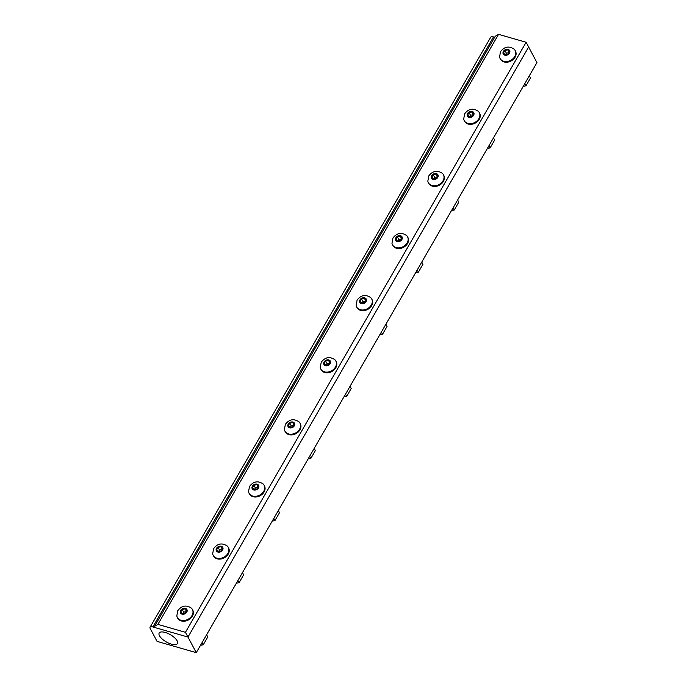 <?xml version="1.0" encoding="UTF-8"?>
<svg xmlns="http://www.w3.org/2000/svg" width="687" height="687" viewBox="0 0 687 687"><rect width="100%" height="100%" fill="white"/><g stroke="black" fill="none" stroke-linecap="round" stroke-linejoin="round"><path stroke-width="1.03" d="M495.241 36.274L498.539 34.35L157.881 624.389L154.575 626.312L495.241 36.274M196.276 652.65L536.933 62.611L528.647 47.017L187.98 637.064L528.647 47.017L526.122 42.268L185.456 632.315L196.276 652.65L157.057 641.383L150.204 628.502A4.878 1.924 30 0 1 150.067 627.24A4.878 1.924 30 0 1 150.384 626.93A4.878 1.924 30 0 1 152.849 626.965L187.98 637.064L155.296 627.669L154.575 626.312M526.122 42.268L498.539 34.35M157.881 624.389L185.456 632.315M165.198 632.452A10.537 4.156 30 0 1 174.489 637.656A10.537 4.156 30 0 1 177.461 643.521A10.537 4.156 30 0 1 171.424 644.157A10.537 4.156 30 0 1 162.038 638.867A10.537 4.156 30 0 1 159.212 632.985A10.537 4.156 30 0 1 165.198 632.452M494.666 37.261L493.506 36.926A4.878 1.924 -150 0 0 491.042 36.892A4.878 1.924 -150 0 0 490.724 37.201L150.067 627.24M503.691 61.272A8.527 6.63 152 0 1 500.076 58.489A8.527 6.63 152 0 1 499.543 56.927L500.531 51.671C504.438 46.57 508.973 45.737 514.142 49.172A8.527 6.63 152 0 1 515.13 50.486A8.527 6.63 152 0 1 514.743 56.54A8.527 6.63 152 0 1 503.691 61.272M509.479 53.165A3.633 2.817 152 0 1 504.773 55.183A3.633 2.817 152 0 1 503.399 51.422A3.633 2.817 152 0 1 508.105 49.404A3.633 2.817 152 0 1 509.479 53.165M515.13 50.486L515.49 51.156A8.527 6.63 152 0 1 513.395 59.348A8.527 6.63 152 0 1 504.043 61.942A8.527 6.63 152 0 1 500.437 59.159L500.076 58.489M504.936 50.452L507.839 49.876L509.35 51.723L507.951 54.144L505.039 54.72L503.537 52.873L504.936 50.452L506.371 53.157L505.529 54.625M507.839 49.876L509.076 52.195M508.792 52.684L506.371 53.157M523.228 86.356L525.967 85.806L524.808 83.616M525.967 85.806L530.501 77.966L529.333 75.776M467.83 123.377A8.527 6.63 152 0 1 464.214 120.594A8.527 6.63 152 0 1 463.682 119.04L464.67 113.784C468.577 108.683 473.12 107.85 478.281 111.277A8.527 6.63 152 0 1 479.277 112.591A8.527 6.63 152 0 1 478.891 118.645A8.527 6.63 152 0 1 467.83 123.377M473.618 115.279A3.633 2.817 152 0 1 468.912 117.297A3.633 2.817 152 0 1 467.546 113.535A3.633 2.817 152 0 1 472.252 111.517A3.633 2.817 152 0 1 473.618 115.279M479.277 112.591L479.629 113.261A8.527 6.63 152 0 1 477.542 121.453A8.527 6.63 152 0 1 468.182 124.055A8.527 6.63 152 0 1 464.575 121.273L464.214 120.594M469.075 112.556L471.978 111.981L473.489 113.827L472.089 116.249L469.187 116.824L467.675 114.987L469.075 112.556L470.518 115.27L469.668 116.73M471.978 111.981L473.214 114.308M472.931 114.789L470.518 115.27M487.366 148.461L490.114 147.92L488.946 145.73M490.114 147.92L494.64 140.071L493.472 137.881M431.968 185.49A8.527 6.63 152 0 1 428.362 182.708A8.527 6.63 152 0 1 427.829 181.145L428.808 175.889C432.724 170.797 437.258 169.955 442.419 173.39A8.527 6.63 152 0 1 443.416 174.704A8.527 6.63 152 0 1 443.029 180.758A8.527 6.63 152 0 1 431.968 185.49M437.765 177.392A3.633 2.817 152 0 1 433.059 179.401A3.633 2.817 152 0 1 431.685 175.64A3.633 2.817 152 0 1 436.391 173.631A3.633 2.817 152 0 1 437.765 177.392M443.416 174.704L443.776 175.374A8.527 6.63 152 0 1 441.681 183.566A8.527 6.63 152 0 1 432.329 186.16A8.527 6.63 152 0 1 428.714 183.377L428.362 182.708M433.214 174.67L436.125 174.094L437.628 175.941L436.228 178.362L433.325 178.938L431.814 177.091L433.214 174.67L434.656 177.383L433.815 178.843M436.125 174.094L437.353 176.413M437.078 176.903L434.656 177.383M451.505 210.574L454.253 210.024L453.085 207.835M454.253 210.024L458.779 202.184L457.619 199.994M396.107 247.603A8.527 6.63 152 0 1 392.5 244.821A8.527 6.63 152 0 1 391.968 243.258L392.947 238.003C396.863 232.902 401.397 232.069 406.558 235.495A8.527 6.63 152 0 1 407.554 236.809A8.527 6.63 152 0 1 407.168 242.863A8.527 6.63 152 0 1 396.107 247.603M401.904 239.497A3.633 2.817 152 0 1 397.198 241.515A3.633 2.817 152 0 1 395.824 237.754A3.633 2.817 152 0 1 400.53 235.735A3.633 2.817 152 0 1 401.904 239.497M407.554 236.809L407.915 237.487A8.527 6.63 152 0 1 405.819 245.671A8.527 6.63 152 0 1 396.468 248.273A8.527 6.63 152 0 1 392.861 245.491L392.5 244.821M397.352 236.783L400.263 236.199L401.775 238.046L400.375 240.467L397.464 241.051L395.961 239.205L397.352 236.783L398.795 239.488L397.953 240.948M400.263 236.199L401.5 238.526M401.217 239.007L398.795 239.488M415.644 272.679L418.392 272.138L417.224 269.948M418.392 272.138L422.926 264.289L421.758 262.099M360.254 309.708A8.527 6.63 152 0 1 356.639 306.926A8.527 6.63 152 0 1 356.106 305.372L357.094 300.107C361.001 295.015 365.544 294.173 370.705 297.608A8.527 6.63 152 0 1 371.701 298.922A8.527 6.63 152 0 1 371.315 304.976A8.527 6.63 152 0 1 360.254 309.708M366.042 301.61A3.633 2.817 152 0 1 361.336 303.62A3.633 2.817 152 0 1 359.962 299.858A3.633 2.817 152 0 1 364.668 297.849A3.633 2.817 152 0 1 366.042 301.61M371.701 298.922L372.053 299.592A8.527 6.63 152 0 1 369.958 307.785A8.527 6.63 152 0 1 360.606 310.378A8.527 6.63 152 0 1 357 307.596L356.639 306.926M361.499 298.888L364.402 298.313L365.913 300.159L364.514 302.581L361.602 303.156L360.1 301.31L361.499 298.888L362.934 301.602L362.092 303.061M364.402 298.313L365.639 300.631M365.355 301.121L362.934 301.602M379.791 334.792L382.53 334.251L381.371 332.053M382.53 334.251L387.064 326.402L385.896 324.212M324.393 371.822A8.527 6.63 152 0 1 320.786 369.039A8.527 6.63 152 0 1 320.245 367.476L321.233 362.221C325.149 357.12 329.683 356.287 334.844 359.713A8.527 6.63 152 0 1 335.84 361.027A8.527 6.63 152 0 1 335.454 367.081A8.527 6.63 152 0 1 324.393 371.822M330.189 363.715A3.633 2.817 152 0 1 325.475 365.733A3.633 2.817 152 0 1 324.109 361.972A3.633 2.817 152 0 1 328.815 359.954A3.633 2.817 152 0 1 330.189 363.715M335.84 361.027L336.192 361.705A8.527 6.63 152 0 1 334.105 369.898A8.527 6.63 152 0 1 324.753 372.491A8.527 6.63 152 0 1 321.138 369.709L320.786 369.039M325.638 361.001L328.541 360.426L330.052 362.264L328.652 364.685L325.75 365.269L324.238 363.423L325.638 361.001L327.081 363.706L326.239 365.166M328.541 360.426L329.777 362.745M329.494 363.225L327.081 363.706M343.929 396.906L346.677 396.356L345.509 394.166M346.677 396.356L351.203 388.507L350.035 386.317M288.531 433.926A8.527 6.63 152 0 1 284.925 431.144A8.527 6.63 152 0 1 284.392 429.59L285.371 424.334C289.287 419.233 293.821 418.4 298.982 421.827A8.527 6.63 152 0 1 299.979 423.14A8.527 6.63 152 0 1 299.592 429.195A8.527 6.63 152 0 1 288.531 433.926M294.328 425.828A3.633 2.817 152 0 1 289.622 427.838A3.633 2.817 152 0 1 288.248 424.077A3.633 2.817 152 0 1 292.954 422.067A3.633 2.817 152 0 1 294.328 425.828M299.979 423.14L300.339 423.81A8.527 6.63 152 0 1 298.244 432.003A8.527 6.63 152 0 1 288.892 434.605A8.527 6.63 152 0 1 285.277 431.822L284.925 431.144M289.777 423.106L292.688 422.531L294.191 424.377L292.799 426.799L289.888 427.374L288.377 425.528L289.777 423.106L291.219 425.82L290.378 427.28M292.688 422.531L293.916 424.849M293.641 425.339L291.219 425.82M308.068 459.01L310.816 458.469L309.648 456.28M310.816 458.469L315.342 450.62L314.182 448.431M252.679 496.04A8.527 6.63 152 0 1 249.063 493.257A8.527 6.63 152 0 1 248.531 491.694L249.518 486.439C253.426 481.338 257.96 480.505 263.13 483.94A8.527 6.63 152 0 1 264.117 485.254A8.527 6.63 152 0 1 263.731 491.308A8.527 6.63 152 0 1 252.679 496.04M258.467 487.933A3.633 2.817 152 0 1 253.761 489.951A3.633 2.817 152 0 1 252.387 486.19A3.633 2.817 152 0 1 257.093 484.172A3.633 2.817 152 0 1 258.467 487.933M264.117 485.254L264.478 485.924A8.527 6.63 152 0 1 262.382 494.116A8.527 6.63 152 0 1 253.031 496.71A8.527 6.63 152 0 1 249.424 493.927L249.063 493.257M253.915 485.22L256.826 484.644L258.338 486.49L256.938 488.912L254.027 489.488L252.524 487.641L253.915 485.22L255.358 487.925L254.516 489.384M256.826 484.644L258.063 486.963M257.78 487.452L255.358 487.925M272.215 521.124L274.955 520.574L273.795 518.384M274.955 520.574L279.489 512.734L278.321 510.535M216.817 558.145A8.527 6.63 152 0 1 213.202 555.362A8.527 6.63 152 0 1 212.669 553.808L213.657 548.552C217.564 543.451 222.107 542.618 227.268 546.045A8.527 6.63 152 0 1 228.264 547.359A8.527 6.63 152 0 1 227.878 553.413A8.527 6.63 152 0 1 216.817 558.145M222.605 550.047A3.633 2.817 152 0 1 217.899 552.065A3.633 2.817 152 0 1 216.525 548.303A3.633 2.817 152 0 1 221.24 546.285A3.633 2.817 152 0 1 222.605 550.047M228.264 547.359L228.616 548.028A8.527 6.63 152 0 1 226.53 556.221A8.527 6.63 152 0 1 217.169 558.823A8.527 6.63 152 0 1 213.563 556.041L213.202 555.362M218.062 547.324L220.965 546.749L222.476 548.595L221.077 551.017L218.174 551.592L216.663 549.746L218.062 547.324L219.505 550.038L218.655 551.498M220.965 546.749L222.202 549.068M221.918 549.557L219.505 550.038M236.354 583.229L239.093 582.688L237.934 580.498M239.093 582.688L243.627 574.839L242.459 572.649M180.956 620.258A8.527 6.63 152 0 1 177.349 617.476A8.527 6.63 152 0 1 176.817 615.913L177.796 610.657C181.712 605.556 186.246 604.723 191.407 608.158A8.527 6.63 152 0 1 192.403 609.472A8.527 6.63 152 0 1 192.017 615.526A8.527 6.63 152 0 1 180.956 620.258M186.752 612.151A3.633 2.817 152 0 1 182.046 614.169A3.633 2.817 152 0 1 180.672 610.408A3.633 2.817 152 0 1 185.378 608.399A3.633 2.817 152 0 1 186.752 612.151M192.403 609.472L192.764 610.142A8.527 6.63 152 0 1 190.668 618.334A8.527 6.63 152 0 1 181.316 620.928A8.527 6.63 152 0 1 177.701 618.145L177.349 617.476M182.201 609.438L185.112 608.862L186.615 610.709L185.215 613.13L182.313 613.706L180.801 611.859L182.201 609.438L183.644 612.151L182.802 613.611M185.112 608.862L186.34 611.181M186.065 611.67L183.644 612.151M200.492 645.342L203.24 644.792L202.072 642.603M203.24 644.792L207.766 636.952L206.607 634.762M493.506 36.926L152.849 626.965"/></g></svg>
